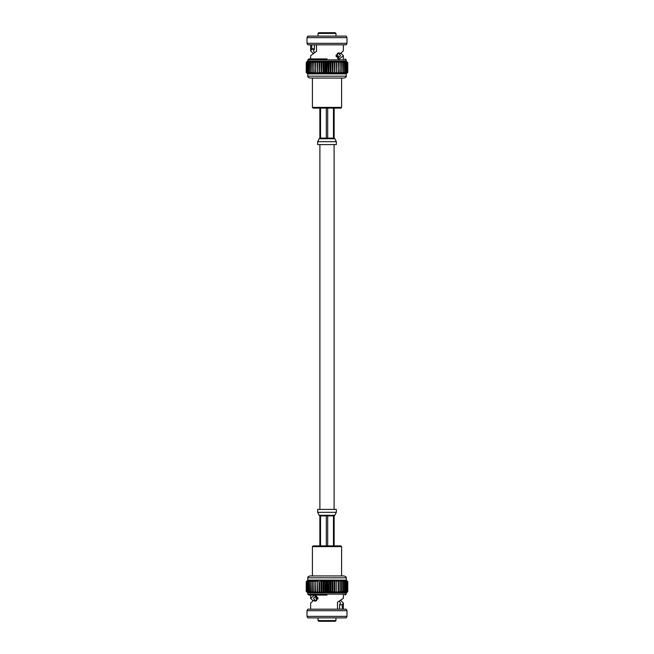 <?xml version="1.0" encoding="UTF-8"?>
<svg xmlns="http://www.w3.org/2000/svg" width="654" height="654" viewBox="0 0 654 654"><rect width="100%" height="100%" fill="white"/><g stroke="black" fill="none" stroke-linecap="round" stroke-linejoin="round"><path stroke-width="0.98" d="M334.112 509.409L334.112 144.591M315.686 595.753L316.618 600.756M317.958 597.658L315.694 597.658L316.618 599.056L317.852 599.056M339.524 601.435L340.497 603.127L339.573 604.786L342.255 604.786L342.255 609.176M339.573 604.786L339.573 609.176M341.036 600.724L343.366 603.127L342.255 604.786M337.497 609.176L337.497 602.22L343.366 598.32L343.366 595.091M315.89 600.437L313.528 600.437L310.634 603.127L310.634 609.176M316.029 595.271L314.321 595.271L315.195 595.107L317.999 598.091L315.285 601.222L313.528 600.437M312.964 600.724L310.634 598.32L314.321 595.271M315.007 600.437L313.503 598.32L316.307 595.393M307.781 617.875L346.219 617.875L346.996 616.37L307.004 616.37L307.781 617.875M346.996 610.673L346.219 609.176L307.781 609.176L307.004 610.673L346.996 610.673L346.996 616.37M327 595.091L308.941 595.091L327 595.091M346.219 592.843L307.781 592.843L306.227 591.339L307.887 592.843L306.432 591.339L308.206 592.843L306.865 591.339L308.721 592.843L307.519 591.339L309.44 592.843L308.386 591.339L310.356 592.843L309.456 591.339L311.451 592.843L310.724 591.339L312.718 592.843L312.162 591.339L314.141 592.843L313.765 591.339L315.702 592.843L315.514 591.339L317.394 592.843L317.394 591.339L319.185 592.843L319.373 591.339L321.065 592.843L321.433 591.339L323.002 592.843L323.558 591.339L324.989 592.843L325.725 591.339L327 592.843L327.899 591.339L329.011 592.843L330.066 591.339L330.998 592.843L332.199 591.339L332.935 592.843L334.276 591.339L334.815 592.843L336.27 591.339L336.606 592.843L338.167 591.339L338.298 592.843L339.941 591.339L339.859 592.843L341.568 591.339L341.282 592.843L343.039 591.339L342.549 592.843L344.339 591.339L343.644 592.843L345.443 591.339L344.56 592.843L347.135 591.339L345.794 592.843L347.568 591.339L346.113 592.843L347.756 591.339L345.059 595.091M347.756 591.339L347.756 581.627L346.113 580.131L347.773 581.627L347.773 591.339L347.773 581.627M306.227 591.339L306.244 581.627L306.227 591.339M327.899 591.339L327.899 581.627L327 580.131L327 592.843M328.275 591.339L327.899 581.627M346.309 580.221L346.219 577.809L307.781 577.809L307.781 580.131L327 580.131L326.101 581.627L326.101 591.339M328.275 581.627L329.011 580.131L346.113 580.131L347.568 581.627L345.794 580.131L347.135 581.627L345.279 580.131L346.481 581.627L344.56 580.131L345.614 581.627L343.644 580.131L344.544 581.627L342.549 580.131L343.276 581.627L341.282 580.131L341.838 581.627L339.859 580.131L340.235 581.627L338.298 580.131L338.486 581.627L336.606 580.131L336.606 581.627L334.815 580.131L334.627 581.627L332.935 580.131L332.567 581.627L330.998 580.131L330.442 581.627L329.011 580.131L327 580.131M329.011 592.843L329.011 580.131M326.101 581.627L325.725 591.339M324.989 592.843L324.989 580.131L325.725 581.627M330.066 591.339L330.066 581.627M330.442 591.339L330.442 581.627M324.989 580.131L323.934 581.627L323.934 591.339M330.998 592.843L330.998 580.131M323.934 581.627L323.558 591.339M323.002 592.843L323.002 580.131L323.558 581.627M332.199 591.339L332.199 581.627M332.567 591.339L332.567 581.627M323.002 580.131L321.801 581.627L321.801 591.339M332.935 592.843L332.935 580.131M321.801 581.627L321.433 591.339M321.065 592.843L321.065 580.131L321.433 581.627M334.276 591.339L334.276 581.627M334.627 591.339L334.627 581.627M321.065 580.131L319.724 581.627L319.724 591.339M334.815 592.843L334.815 580.131M319.724 581.627L319.373 591.339M319.185 592.843L319.373 581.627M336.27 591.339L336.27 581.627M336.606 580.131L336.606 581.627M319.185 580.131L317.73 581.627L317.73 591.339M317.73 581.627L317.394 591.339M317.394 580.131L317.394 581.627L317.394 580.131L315.833 581.627L315.833 591.339M338.167 591.339L338.167 581.627M338.486 591.339L338.486 581.627M315.833 581.627L315.514 591.339M314.059 591.339L314.059 581.627L315.702 580.131L315.514 581.627M339.941 591.339L339.941 581.627M340.235 591.339L340.235 581.627M314.059 581.627L313.765 591.339M312.432 591.339L312.432 581.627L314.141 580.131L313.765 581.627M341.568 591.339L341.568 581.627M341.838 591.339L341.838 581.627M312.432 581.627L312.162 591.339M310.961 591.339L310.961 581.627L312.718 580.131L312.162 581.627M343.039 591.339L343.039 581.627M343.276 591.339L343.276 581.627M310.961 581.627L310.724 591.339M309.661 591.339L309.661 581.627L311.451 580.131L310.724 581.627M344.339 591.339L344.339 581.627M344.544 591.339L344.544 581.627M309.661 581.627L309.456 591.339M308.557 591.339L308.557 581.627L310.356 580.131L309.456 581.627M345.443 591.339L345.443 581.627M345.614 591.339L345.614 581.627M308.557 581.627L308.386 591.339M307.658 591.339L307.658 581.627L309.44 580.131L308.386 581.627M346.342 591.339L346.342 581.627M346.481 591.339L346.481 581.627M307.658 581.627L307.519 591.339M306.963 591.339L306.963 581.627L308.721 580.131L307.519 581.627M347.037 591.339L347.037 581.627M347.135 591.339L347.135 581.627M306.963 581.627L306.865 591.339M306.489 591.339L306.489 581.627L308.206 580.131L306.865 581.627M347.511 591.339L347.511 581.627M347.568 591.339L347.568 581.627M306.489 581.627L306.432 591.339M307.691 580.221L306.432 581.627M327 575.937L310.094 575.937L343.906 575.937L312.408 575.937L312.408 546.621L341.592 546.621L341.592 575.937M334.006 621.3L319.994 621.3M327 621.3L318.784 621.3L318.024 620.564L335.976 620.564L335.216 621.3L327 621.3M312.408 546.621L313.135 545.894L340.865 545.894L341.592 546.621M320.542 545.894L320.542 515.908L322.095 515.246L326.313 515.908L326.313 545.894M322.095 515.246L319.119 515.246L319.863 515.908L319.863 545.894M327.687 545.894L327.687 515.908L329.894 515.246L333.458 515.908L333.458 545.894M334.137 545.894L334.137 515.908L334.881 515.246L331.905 515.246M336.336 512.327L317.664 512.327L317.664 509.409L336.336 509.409L336.336 512.327L334.881 515.246M326.755 515.908L326.248 515.246M336.148 54.944L337.382 54.944L338.306 56.342L338.314 58.247M337.382 53.244L337.382 54.944L338.306 56.342L336.042 56.342M338.11 53.563L340.472 53.563L343.366 50.873L343.366 44.824M337.971 58.729L339.679 58.729L338.805 58.893L336.001 55.909L338.715 52.778L340.472 53.563M338.993 53.563L340.497 55.68L337.693 58.607M341.036 53.276L343.366 55.68L339.679 58.729M312.964 53.276L310.634 50.873L311.598 49.328L314.288 49.344L314.427 48.805L311.745 48.78L311.745 44.824M314.427 48.805L314.427 44.824M311.598 49.328L311.745 48.78M314.476 52.565L313.503 50.873L314.288 49.344M316.503 44.824L316.503 51.347L310.634 55.68L310.634 58.909M327 36.125L307.781 36.125L307.004 37.63L346.996 37.63L346.219 36.125L327 36.125M307.004 43.328L307.781 44.824L346.219 44.824L346.996 43.328L307.004 43.328L307.004 37.63M327 58.909L308.941 58.909L327 58.909M324.989 61.157L346.219 61.157L347.773 62.661L346.113 61.157L347.568 62.661L345.794 61.157L347.135 62.661L345.279 61.157L346.481 62.661L344.56 61.157L345.614 62.661L343.644 61.157L344.544 62.661L342.549 61.157L343.276 62.661L341.282 61.157L341.838 62.661L339.859 61.157L340.235 62.661L338.298 61.157L338.486 62.661L336.606 61.157L336.606 62.661L334.815 61.157L334.627 62.661L332.935 61.157L332.567 62.661L330.998 61.157L330.442 62.661L329.011 61.157L328.275 62.661L327 61.157L326.101 62.661L324.989 61.157L323.558 62.661L323.002 61.157L324.989 61.157L324.989 73.869L323.934 72.373L323.934 62.661M307.781 61.157L323.002 61.157L321.801 62.661L321.065 61.157L319.724 62.661L319.185 61.157L317.73 62.661L317.394 61.157L315.833 62.661L315.702 61.157L314.059 62.661L314.141 61.157L312.432 62.661L312.718 61.157L310.961 62.661L311.451 61.157L309.661 62.661L310.356 61.157L308.557 62.661L309.44 61.157L306.865 62.661L308.206 61.157L306.432 62.661L307.887 61.157L306.244 62.661L308.941 58.909M325.725 62.661L325.725 72.373L324.989 73.869L307.781 73.869L307.781 76.191L346.219 76.191L346.219 73.869L347.773 72.373L347.756 62.661L347.773 72.373L346.219 73.869L327 73.869L326.101 72.373L326.101 62.661M306.244 62.661L306.227 72.373L306.244 62.661M307.781 73.869L306.227 72.373L307.781 73.869M347.756 72.373L346.113 73.869L347.568 72.373L347.568 62.661M306.432 62.661L306.432 72.373L307.887 73.869L306.244 72.373M347.511 62.661L347.568 72.373M347.511 72.373L345.794 73.869L347.135 72.373L347.135 62.661M306.432 72.373L306.489 62.661M306.865 62.661L306.865 72.373L308.206 73.869L306.489 72.373M347.037 62.661L347.135 72.373M347.037 72.373L345.279 73.869L346.481 72.373L346.481 62.661M306.865 72.373L306.963 62.661M307.519 62.661L307.519 72.373L308.721 73.869L306.963 72.373M346.342 62.661L346.481 72.373M346.342 72.373L344.56 73.869L345.614 72.373L345.614 62.661M307.519 72.373L307.658 62.661M308.386 62.661L308.386 72.373L309.44 73.869L307.658 72.373M345.443 62.661L345.614 72.373M345.443 72.373L343.644 73.869L344.544 72.373L344.544 62.661M308.386 72.373L308.557 62.661M309.456 62.661L309.456 72.373L310.356 73.869L308.557 72.373M344.339 62.661L344.544 72.373M344.339 72.373L342.549 73.869L343.276 72.373L343.276 62.661M309.456 72.373L309.661 62.661M310.724 62.661L310.724 72.373L311.451 73.869L309.661 72.373M343.039 62.661L343.276 72.373M343.039 72.373L341.282 73.869L341.838 72.373L341.838 62.661M310.724 72.373L310.961 62.661M312.162 62.661L312.162 72.373L312.718 73.869L310.961 72.373M341.568 62.661L341.838 72.373M341.568 72.373L339.859 73.869L340.235 62.661M312.162 72.373L312.432 62.661M313.765 62.661L314.141 73.869L312.432 72.373M339.941 62.661L340.235 72.373M339.941 72.373L338.298 73.869L338.486 62.661M313.765 72.373L314.059 62.661M315.514 62.661L315.702 73.869L314.059 72.373M338.167 62.661L338.486 72.373M338.167 72.373L336.606 73.869L336.606 62.661M315.514 72.373L315.833 62.661M317.394 62.661L317.394 73.869L315.833 72.373M336.27 62.661L336.606 72.373M336.27 72.373L334.815 73.869L334.815 61.157M317.394 72.373L317.73 62.661M319.185 61.157L319.185 73.869L317.73 72.373M334.627 62.661L334.815 73.869M334.276 62.661L334.627 72.373M334.276 72.373L332.935 73.869L332.935 61.157M319.185 73.869L319.373 62.661M319.373 72.373L319.724 62.661M321.065 61.157L321.065 73.869L319.724 72.373M332.567 62.661L332.935 73.869M332.199 62.661L332.567 72.373M332.199 72.373L330.998 73.869L330.998 61.157M321.065 73.869L321.433 62.661M321.433 72.373L321.801 62.661M323.002 61.157L323.002 73.869L321.801 72.373M330.442 62.661L330.442 72.373L330.998 73.869M330.066 62.661L330.442 72.373M330.066 72.373L329.011 73.869L329.011 61.157M323.002 73.869L323.558 72.373L323.558 62.661M328.275 62.661L328.275 72.373L329.011 73.869M327.899 62.661L328.275 72.373M327.899 72.373L327 73.869L327 61.157M324.989 73.869L327 73.869M327 78.063L310.094 78.063L343.906 78.063L312.408 78.063L312.408 107.379L341.592 107.379L341.592 78.063M318.784 32.7L335.216 32.7L335.976 33.436L318.024 33.436L318.784 32.7M341.592 107.379L340.865 108.106L313.135 108.106L312.408 107.379M333.458 108.106L333.458 138.092L331.905 138.754L334.881 138.754L334.137 138.092L334.137 108.106M326.313 108.106L326.313 138.092L324.106 138.754L329.894 138.754L327.687 138.092L327.687 108.106M319.863 108.106L319.863 138.092L319.201 138.754L322.095 138.754L320.542 138.092L320.542 108.106M329.894 138.754L331.905 138.754M322.095 138.754L324.106 138.754M321.057 141.673L336.336 141.673L336.336 144.591L317.664 144.591L317.664 141.673L319.119 138.754M327.245 138.092L327.752 138.754M307.781 592.843L307.781 594.151L346.219 594.151M329.894 515.246L324.106 515.246M326.313 515.908L320.542 515.908M333.458 515.908L327.687 515.908M334.873 512.327L321.032 512.327M346.219 61.157L346.219 59.849L307.781 59.849M327 141.673L317.664 141.673M320.542 138.092L326.313 138.092M327.687 138.092L333.458 138.092M319.888 509.409L319.888 144.591M310.634 595.091L310.634 598.32M343.366 603.127L343.366 609.176M307.004 610.673L307.004 616.37M307.781 594.151L308.941 595.091M307.781 577.809C307.445 577.114 308.214 576.493 310.094 575.937M346.219 577.809C346.555 577.114 345.786 576.493 343.906 575.937M318.024 617.875L318.024 620.564M335.976 617.875L335.976 620.564M317.664 512.327L319.119 515.246M343.366 58.909L343.366 55.68M310.634 50.873L310.634 44.824M346.996 43.328L346.996 37.63M346.219 59.849L345.059 58.909M307.781 76.191C307.445 76.886 308.214 77.507 310.094 78.063M346.219 76.191C346.555 76.886 345.786 77.507 343.906 78.063M335.976 36.125L335.976 33.436M318.024 36.125L318.024 33.436M336.336 141.673L334.881 138.754"/></g></svg>
